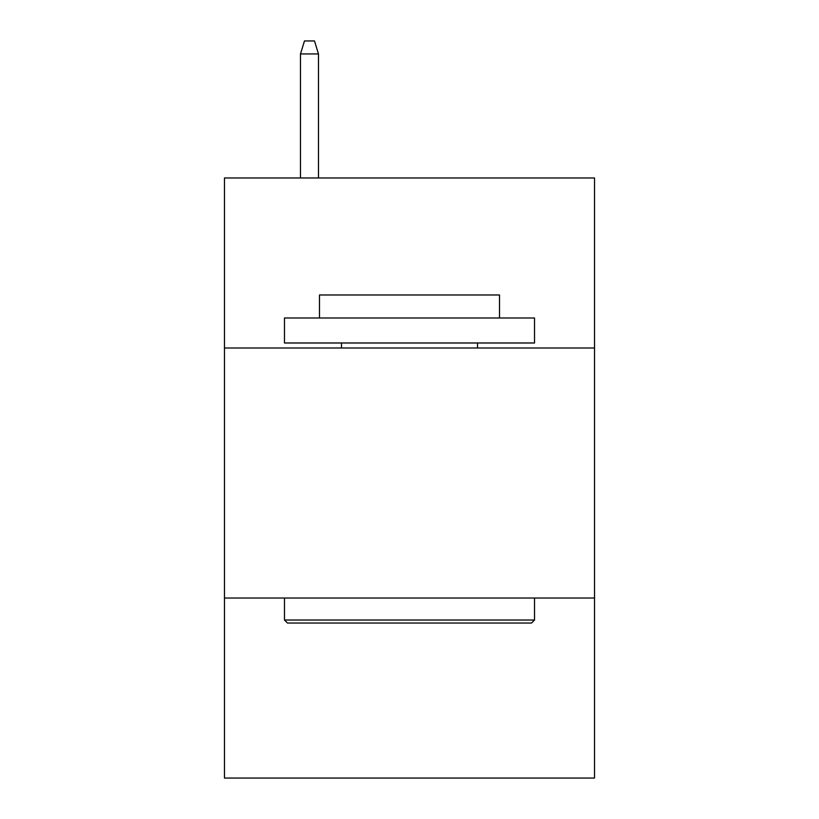 <?xml version="1.0" encoding="UTF-8"?>
<svg xmlns="http://www.w3.org/2000/svg" width="819" height="819" viewBox="0 0 819 819"><rect width="100%" height="100%" fill="white"/><g stroke="black" fill="none" stroke-linecap="round" stroke-linejoin="round"><path stroke-width="1.23" d="M594.522 347.993L594.522 177.969L224.478 177.969L224.478 347.993L594.522 347.993L594.522 778.05L224.478 778.05L224.478 347.993M594.522 598.024L224.478 598.024M287.479 623.034L284.48 620.024L534.52 620.024L531.521 623.034L287.479 623.034M534.52 317.987L534.52 342.987L284.48 342.987L284.48 317.987L534.52 317.987M319.492 317.987L319.492 294.983L499.508 294.983L499.508 317.987M534.52 598.024L534.52 620.024M284.48 598.024L284.48 620.024M477.508 342.987L477.508 347.993M341.492 342.987L341.492 347.993M318.489 177.969L318.489 53.952L300.481 53.952L300.481 177.969M300.481 53.952L304.484 40.95L314.486 40.95L318.489 53.952"/></g></svg>
